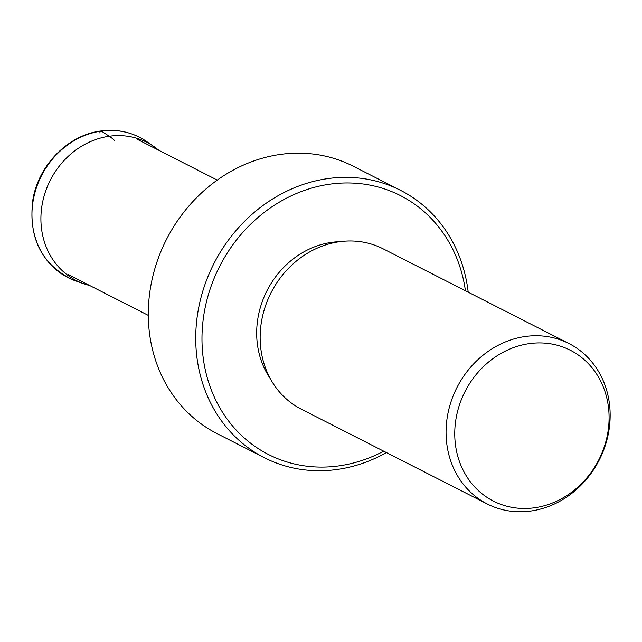 <?xml version="1.0" encoding="UTF-8"?>
<svg xmlns="http://www.w3.org/2000/svg" width="642" height="642" viewBox="0 0 642 642"><rect width="100%" height="100%" fill="white"/><g stroke="black" fill="none" stroke-linecap="round" stroke-linejoin="round"><path stroke-width="0.96" d="M90.081 285.706L83.829 283.78A77.594 68.822 -63 0 1 42.115 204.774A77.594 68.822 -63 0 1 109.26 136.24A77.594 68.822 117 0 1 153.815 146.48L146.561 141.481A78.765 69.866 117 0 0 143.583 139.547A78.765 69.866 117 0 0 101.332 131.08L109.26 136.24A94.751 37.188 82.1 0 1 114.573 140.534M83.829 283.78L75.515 280.851A78.765 69.866 -63 0 1 72.209 279.575A78.765 69.866 -63 0 1 33.528 198.707A78.765 69.866 -63 0 1 101.332 131.08A3.788 1.485 82.1 0 0 99.863 132.982M530.854 511.024A90.016 79.849 117 0 0 607.725 436.664A90.016 79.849 117 0 0 568.989 343.558A90.016 79.849 117 0 0 525.365 336.488A90.016 79.849 -63 0 0 448.493 410.856A90.016 79.849 -63 0 0 487.23 503.962A90.016 79.849 -63 0 0 530.854 511.024M534.497 507.782A84.672 75.098 117 0 0 609.049 414.941A84.672 75.098 117 0 0 529.345 343.622A84.672 75.098 -63 0 0 454.793 436.464A84.672 75.098 -63 0 0 534.497 507.782M487.23 503.962L301.315 409.187A90.016 79.849 -63 0 1 262.578 316.089A90.016 79.849 -63 0 1 339.449 241.721A90.016 79.849 117 0 1 383.073 248.791L568.989 343.558M339.899 241.657A85.29 75.652 117 0 0 331.818 242.339A85.29 75.652 -63 0 0 265.09 294.662A85.29 75.652 -63 0 0 270.178 378.443M383.675 451.174A145.301 128.89 117 0 1 338.848 465.891A145.301 128.89 -63 0 1 202.053 343.502A145.301 128.89 -63 0 1 329.988 184.158A145.301 128.89 117 0 1 465.434 290.778M468.203 292.182A150.027 133.079 117 0 0 400.608 190.369L353.172 166.19A150.027 133.079 117 0 0 280.474 154.409A150.027 133.079 -63 0 0 152.347 278.355A150.027 133.079 -63 0 0 216.908 433.527L264.335 457.706A150.027 133.079 -63 0 0 337.042 469.487A150.027 133.079 117 0 0 386.444 452.586M400.608 190.369A150.027 133.079 117 0 0 327.901 178.588A150.027 133.079 -63 0 0 199.782 302.534A150.027 133.079 -63 0 0 264.335 457.706M72.209 279.575C41.337 264.087 28.224 237.492 32.862 199.79C38.504 165.082 68.213 134.94 100.874 130.976C116.354 128.938 130.591 131.795 143.583 139.547M153.815 146.48L159.047 150.405M137.46 139.402L217.269 180.089M68.493 274.704L148.302 315.382"/></g></svg>

